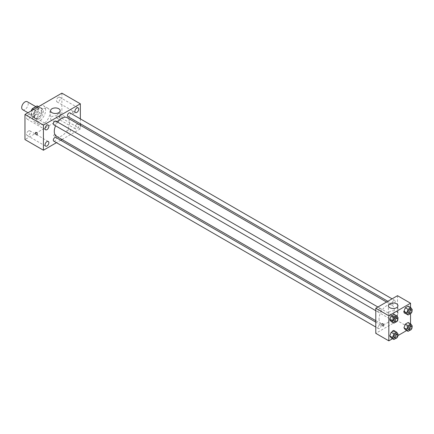 <?xml version="1.0" encoding="UTF-8"?>
<svg xmlns="http://www.w3.org/2000/svg" width="434" height="434" viewBox="0 0 434 434"><rect width="100%" height="100%" fill="white"/><g stroke="black" fill="none" stroke-linecap="round" stroke-linejoin="round"><path stroke-width="0.33" stroke-dasharray="2.17 1.63" d="M22.655 109.683A4.606 2.658 120 0 0 27.261 107.024A4.606 2.658 120 0 0 27.261 101.702M31.476 113.22A4.606 2.658 120 0 0 32.431 115.325A4.606 2.658 120 0 0 37.036 112.666A4.606 2.658 120 0 0 37.036 107.344A4.606 2.658 120 0 0 33.489 108.581A4.606 2.658 120 0 0 31.476 113.22M38.263 106.661L38.263 111.939A5.946 3.434 120 0 1 37.02 114.093L40.281 115.976A5.946 3.434 120 0 0 41.523 113.822L41.523 108.538L38.263 106.661A5.946 3.434 120 0 0 37.709 106.184M37.02 114.093L32.447 116.73A5.946 3.434 120 0 1 31.758 116.486A5.946 3.434 120 0 1 31.205 116.014L31.205 110.865M40.281 115.976L35.707 118.612L32.447 116.73M31.205 116.014L34.46 117.896L34.46 112.618L31.319 110.8M34.46 117.896A5.946 3.434 120 0 0 35.018 118.368A5.946 3.434 120 0 0 35.707 118.612M41.523 108.538A5.946 3.434 120 0 0 40.964 108.066A5.946 3.434 120 0 0 40.281 107.822L38.376 106.726M34.46 112.618A5.946 3.434 120 0 1 35.707 110.464L40.281 107.822M37.991 118.232A6.147 3.548 -60 0 1 34.921 118.536A6.147 3.548 -60 0 1 34.921 111.446A6.147 3.548 -60 0 1 41.062 107.898A6.147 3.548 -60 0 1 42.006 112.818A6.147 3.548 -60 0 1 37.991 118.232M39.076 118.862A6.147 3.548 120 0 0 43.091 113.448A6.147 3.548 120 0 0 42.152 108.522A6.147 3.548 120 0 0 37.416 110.171A6.147 3.548 120 0 0 34.736 116.355A6.147 3.548 120 0 0 36.006 119.166A6.147 3.548 120 0 0 39.076 118.862M35.707 110.464L33.803 109.363M41.523 113.822L38.263 111.939M32.561 117.609A9.217 5.322 120 0 0 34.47 121.824A9.217 5.322 120 0 0 43.688 116.507A9.217 5.322 120 0 0 43.688 105.863A9.217 5.322 120 0 0 36.586 108.332A9.217 5.322 120 0 0 32.561 117.609M36.906 120.115A9.217 5.322 120 0 0 38.816 124.336A9.217 5.322 120 0 0 48.033 119.014A9.217 5.322 120 0 0 48.033 108.37A9.217 5.322 120 0 0 40.932 110.838A9.217 5.322 120 0 0 36.906 120.115M58.357 97.357A2.691 1.552 120 0 0 56.599 99.728A2.691 1.552 120 0 0 57.011 101.882A2.691 1.552 120 0 0 59.702 100.33A2.691 1.552 120 0 0 59.702 97.221A2.691 1.552 120 0 0 58.357 97.357M28.487 114.603A2.691 1.552 120 0 0 26.729 116.974A2.691 1.552 120 0 0 27.141 119.128A2.691 1.552 120 0 0 29.832 117.576A2.691 1.552 120 0 0 29.832 114.468A2.691 1.552 120 0 0 28.487 114.603M28.487 130.954A2.691 1.552 120 0 0 26.729 133.325A2.691 1.552 120 0 0 27.141 135.484A2.691 1.552 120 0 0 29.832 133.927A2.691 1.552 120 0 0 29.832 130.824A2.691 1.552 120 0 0 28.487 130.954M58.357 113.708A2.691 1.552 120 0 0 56.599 116.084A2.691 1.552 120 0 0 57.011 118.238A2.691 1.552 120 0 0 59.702 116.686A2.691 1.552 120 0 0 59.702 113.578A2.691 1.552 120 0 0 58.357 113.708M61.888 93.153L61.888 118.232L24.96 139.553M76.823 124.374A2.691 1.552 120 0 0 75.066 126.744A2.691 1.552 120 0 0 75.478 128.898A2.691 1.552 120 0 0 78.169 127.346A2.691 1.552 120 0 0 78.169 124.238A2.691 1.552 120 0 0 76.823 124.374M58.764 120.506A4.801 2.772 180 0 1 53.534 121.108A4.801 2.772 180 0 1 50.572 118.547A4.801 2.772 180 0 1 55.373 115.775A4.801 2.772 180 0 1 60.169 118.547A4.801 2.772 180 0 1 58.764 120.506M80.35 125.258L80.35 128.893L61.888 118.232M80.35 128.893L61.997 139.493M60.706 140.236L56.463 142.683M55.78 134.931A1.345 0.776 180 0 1 56.17 135.479A1.345 0.776 180 0 1 54.825 136.254A1.345 0.776 180 0 1 53.485 135.479A1.345 0.776 180 0 1 54.315 134.762A1.345 0.776 180 0 1 55.78 134.931A1.345 0.776 180 0 1 56.17 135.479A1.345 0.776 180 0 1 54.825 136.254A1.345 0.776 180 0 1 53.485 135.479A1.345 0.776 180 0 1 54.315 134.762A1.345 0.776 180 0 1 55.78 134.931M35.691 132.435L35.691 132.435A1.345 0.776 60 0 1 36.727 132.793A1.345 0.776 60 0 1 37.313 134.144A1.345 0.776 60 0 1 37.036 134.762L37.036 134.762M80.35 118.873L80.35 123.766M72.342 111.728A1.345 0.776 -120 0 0 72.928 113.079A1.345 0.776 -120 0 0 73.964 113.442A1.345 0.776 -120 0 0 73.964 111.891A1.345 0.776 -120 0 0 72.619 111.115A1.345 0.776 -120 0 0 72.342 111.728A1.345 0.776 -120 0 0 72.928 113.079A1.345 0.776 -120 0 0 73.964 113.442A1.345 0.776 -120 0 0 73.964 111.891A1.345 0.776 -120 0 0 72.619 111.115A1.345 0.776 -120 0 0 72.342 111.728M67.91 116.583A2.121 1.226 120 0 0 70.031 115.357A2.121 1.226 120 0 0 70.031 112.911M53.745 141.115A2.121 1.226 120 0 0 55.867 139.889A2.121 1.226 120 0 0 55.867 137.442M67.471 131.969A2.121 1.226 120 0 0 67.91 132.94A2.121 1.226 120 0 0 70.031 131.714A2.121 1.226 120 0 0 70.031 129.267A2.121 1.226 120 0 0 68.398 129.837A2.121 1.226 120 0 0 67.471 131.969M53.745 124.759A2.121 1.226 120 0 0 55.378 124.195A2.121 1.226 120 0 0 56.306 122.057A2.121 1.226 120 0 0 55.867 121.091M56.512 136.325A10.752 6.206 120 0 0 67.265 130.119A10.752 6.206 120 0 0 67.265 117.701M57.679 122.133A10.752 6.206 120 0 0 55.557 125.806M379.045 318.903A10.752 6.206 120 0 0 381.269 323.824A10.752 6.206 120 0 0 392.021 317.617A10.752 6.206 120 0 0 392.021 305.2A10.752 6.206 120 0 0 383.737 308.08A10.752 6.206 120 0 0 379.045 318.903M381.063 309.556A2.121 1.226 -60 0 1 380.141 311.693A2.121 1.226 -60 0 1 378.508 312.258A2.121 1.226 -60 0 1 378.508 309.811A2.121 1.226 -60 0 1 380.623 308.585A2.121 1.226 -60 0 1 381.063 309.556M392.227 319.467A2.121 1.226 120 0 0 392.667 320.438A2.121 1.226 120 0 0 394.788 319.212A2.121 1.226 120 0 0 394.788 316.766A2.121 1.226 120 0 0 393.155 317.33A2.121 1.226 120 0 0 392.227 319.467M378.068 327.643A2.121 1.226 120 0 0 378.508 328.614A2.121 1.226 120 0 0 380.623 327.388A2.121 1.226 120 0 0 380.623 324.941A2.121 1.226 120 0 0 378.99 325.511A2.121 1.226 120 0 0 378.068 327.643M392.227 303.111A2.121 1.226 120 0 0 392.667 304.082A2.121 1.226 120 0 0 394.788 302.856A2.121 1.226 120 0 0 394.788 300.409A2.121 1.226 120 0 0 393.155 300.979A2.121 1.226 120 0 0 392.227 303.111M397.506 295.7L397.506 320.78L375.784 333.323M410.542 323.856L410.542 328.31L397.506 320.78M410.542 328.31L406.685 330.534M397.902 335.607L392.526 338.71M392.759 331.679A1.345 0.776 0 0 0 394.224 331.847A1.345 0.776 0 0 0 395.048 331.131A1.345 0.776 0 0 0 393.709 330.355A1.345 0.776 0 0 0 392.363 331.131A1.345 0.776 0 0 0 392.759 331.679A1.345 0.776 0 0 0 394.224 331.847A1.345 0.776 0 0 0 395.048 331.131A1.345 0.776 0 0 0 393.709 330.35A1.345 0.776 0 0 0 392.363 331.131A1.345 0.776 0 0 0 392.759 331.679M409.582 308.14L408.172 306.133L409.582 308.14L408.172 311.78L405.351 313.408L408.172 311.78L409.582 308.14L412.3 309.708M395.423 332.672L394.012 330.665L395.423 332.672L394.012 336.312L391.186 337.94L394.012 336.312L395.423 332.672L398.135 334.24M410.542 307.5L410.542 313.706M409.582 324.496L408.172 322.489L409.582 324.496L408.172 328.131L405.351 329.764L408.172 328.131L409.582 324.496L412.3 326.064M395.423 316.321L394.012 314.314L395.423 316.321L394.012 319.956L391.186 321.583L394.012 319.956L395.423 316.321L398.135 317.889M403.62 311.769A1.345 0.776 -120 0 0 404.206 313.12A1.345 0.776 -120 0 0 405.242 313.478A1.345 0.776 -120 0 0 405.242 311.927A1.345 0.776 -120 0 0 403.897 311.151A1.345 0.776 -120 0 0 403.62 311.769A1.345 0.776 -120 0 0 404.206 313.12A1.345 0.776 -120 0 0 405.242 313.484A1.345 0.776 -120 0 0 405.242 311.927A1.345 0.776 -120 0 0 403.897 311.151A1.345 0.776 -120 0 0 403.62 311.769M382.175 323.693L382.175 323.693A1.345 0.776 60 0 1 383.211 324.052A1.345 0.776 60 0 1 383.797 325.408A1.345 0.776 60 0 1 383.52 326.021L383.515 326.021M389.77 315.529A4.801 2.772 180 0 1 388.365 313.57A4.801 2.772 180 0 1 393.166 310.798A4.801 2.772 180 0 1 397.962 313.57A4.801 2.772 180 0 1 395 316.131A4.801 2.772 180 0 1 389.77 315.529M397.81 318.735L396.725 321.523L395.765 322.077M394.256 321.35A2.121 1.226 120 0 0 396.372 320.129A2.121 1.226 120 0 0 396.372 317.677M396.725 321.523L394.012 319.956M411.969 310.554L410.889 313.348L409.929 313.901M408.416 313.174A2.121 1.226 120 0 0 410.537 311.948A2.121 1.226 120 0 0 410.537 309.502M410.889 313.348L408.172 311.78M397.81 335.086L396.725 337.88L395.765 338.433M394.256 337.706A2.121 1.226 120 0 0 396.372 336.48A2.121 1.226 120 0 0 396.372 334.034M396.725 337.88L394.012 336.312M411.969 326.911L410.889 329.699L409.929 330.252M408.416 329.531A2.121 1.226 120 0 0 410.537 328.305A2.121 1.226 120 0 0 410.537 325.858M410.889 329.699L408.172 328.131M27.955 112.742L32.431 115.325M35.81 106.639L37.036 107.344M42.152 108.522L41.062 107.898M36.006 119.166L34.921 118.536M40.964 108.066L38.507 106.65M35.018 118.368L31.758 116.486M48.033 108.37L43.688 105.863M38.816 124.336L34.47 121.824M57.011 101.882L75.478 112.542M59.702 97.221L78.169 107.882M27.141 119.128L45.608 129.788M29.832 114.468L48.299 125.128M27.141 135.484L45.608 146.144M29.832 130.824L48.299 141.484M57.011 118.238L75.478 128.898M59.702 113.578L78.169 124.238M50.572 110.708L50.572 118.547M60.169 110.708L60.169 118.547M392.021 305.2L386.537 302.031M381.269 323.824L375.784 320.655M375.784 310.69L378.508 312.258M377.906 307.017L380.623 308.585M394.788 316.766L70.031 129.267M392.667 320.438L67.91 132.94M380.623 324.941L375.784 322.147M378.508 328.614L375.784 327.041M394.788 300.409L392.07 298.842M392.667 304.082L387.828 301.288M397.962 313.57L397.962 305.731M388.365 313.57L388.365 305.731"/><path stroke-width="0.65" d="M35.81 106.639L27.261 101.702A4.606 2.658 120 0 0 23.713 102.934A4.606 2.658 120 0 0 21.7 107.572A4.606 2.658 120 0 0 22.655 109.683L27.955 112.742M33.803 109.363L32.447 108.581L37.02 105.939A5.946 3.434 120 0 1 37.709 106.184L38.507 106.65M31.205 110.865L31.205 110.735A5.946 3.434 120 0 1 32.447 108.581M38.376 106.726L37.02 105.939M56.463 142.683L43.422 150.218L24.96 139.553L24.96 114.473L61.888 93.153L80.35 103.813L80.35 118.873M76.823 108.017A2.691 1.552 120 0 0 75.066 110.388A2.691 1.552 120 0 0 75.478 112.542A2.691 1.552 120 0 0 78.169 110.99A2.691 1.552 120 0 0 78.169 107.882A2.691 1.552 120 0 0 76.823 108.017M46.953 125.263A2.691 1.552 120 0 0 45.196 127.634A2.691 1.552 120 0 0 45.608 129.788A2.691 1.552 120 0 0 48.299 128.236A2.691 1.552 120 0 0 48.299 125.128A2.691 1.552 120 0 0 46.953 125.263M46.953 141.614A2.691 1.552 120 0 0 45.196 143.985A2.691 1.552 120 0 0 45.608 146.144A2.691 1.552 120 0 0 48.299 144.593A2.691 1.552 120 0 0 48.299 141.484A2.691 1.552 120 0 0 46.953 141.614M43.422 150.218L43.422 125.133L24.96 114.473M43.422 125.133L80.35 103.813M58.764 112.666A4.801 2.772 180 0 1 53.534 113.269A4.801 2.772 180 0 1 50.572 110.708A4.801 2.772 180 0 1 55.373 107.936A4.801 2.772 180 0 1 60.169 110.708A4.801 2.772 180 0 1 58.764 112.666M61.997 139.493L60.706 140.236M37.313 134.144A1.345 0.776 60 0 1 37.036 134.762A1.345 0.776 60 0 1 35.691 133.987A1.345 0.776 60 0 1 35.691 132.435A1.345 0.776 60 0 1 36.727 132.793A1.345 0.776 60 0 1 37.313 134.144M37.036 134.762A1.345 0.776 60 0 1 35.691 133.987A1.345 0.776 60 0 1 35.691 132.435M80.35 123.766L80.35 125.258M392.07 298.842L70.031 112.911A2.121 1.226 120 0 0 68.968 113.019A2.121 1.226 120 0 0 67.471 115.612A2.121 1.226 120 0 0 67.91 116.583L387.828 301.288M375.784 322.147L55.867 137.442A2.121 1.226 120 0 0 54.803 137.551A2.121 1.226 120 0 0 53.306 140.144A2.121 1.226 120 0 0 53.745 141.115L375.784 327.041M377.906 307.017L55.867 121.091A2.121 1.226 120 0 0 54.803 121.195A2.121 1.226 120 0 0 53.42 123.061A2.121 1.226 120 0 0 53.745 124.759L375.784 310.69M55.557 125.806A10.752 6.206 120 0 0 54.283 131.404A10.752 6.206 120 0 0 56.512 136.325L375.784 320.655M386.537 302.031L67.265 117.701A10.752 6.206 120 0 0 57.679 122.133M392.526 338.71L388.821 340.847L375.784 333.323L375.784 308.243L397.506 295.7L410.542 303.225L410.542 307.5M406.685 330.534L397.902 335.607M405.351 313.408L403.94 311.4L405.351 307.766L408.172 306.133L405.351 307.766L403.94 311.4L405.351 313.408L408.069 314.976L406.658 312.968L408.069 309.334L410.889 307.701L412.3 309.708L411.969 310.554M391.186 337.94L389.775 335.932L391.186 332.298L394.012 330.665L391.186 332.298L389.775 335.932L391.186 337.94L393.904 339.507L392.493 337.5L393.904 333.865L396.725 332.232L398.135 334.24L397.81 335.086M410.542 313.706L410.542 323.856M388.821 340.847L388.821 315.768L410.542 303.225M405.351 329.764L403.94 327.757L405.351 324.117L408.172 322.489L405.351 324.117L403.94 327.757L405.351 329.764L408.069 331.332L406.658 329.325L408.069 325.684L410.889 324.057L412.3 326.064L411.969 326.911M391.186 321.583L389.775 319.576L391.186 315.941L394.012 314.314L391.186 315.941L389.775 319.576L391.186 321.583L393.904 323.151L392.493 321.144L393.904 317.509L396.725 315.881L398.135 317.889L397.81 318.735M388.821 315.768L375.784 308.243M389.77 307.69A4.801 2.772 180 0 1 388.365 305.731A4.801 2.772 180 0 1 393.166 302.959A4.801 2.772 180 0 1 397.962 305.731A4.801 2.772 180 0 1 395 308.292A4.801 2.772 180 0 1 389.77 307.69M383.797 325.408A1.345 0.776 60 0 1 383.515 326.021A1.345 0.776 60 0 1 382.175 325.245A1.345 0.776 60 0 1 382.175 323.693A1.345 0.776 60 0 1 383.211 324.057A1.345 0.776 60 0 1 383.797 325.408M383.52 326.021A1.345 0.776 60 0 1 382.175 325.245A1.345 0.776 60 0 1 382.175 323.693M395.765 322.077L393.904 323.151M397.463 318.306L396.372 317.677A2.121 1.226 120 0 0 394.739 318.247A2.121 1.226 120 0 0 393.817 320.379A2.121 1.226 120 0 0 394.256 321.35L395.341 321.979A2.121 1.226 120 0 0 397.463 320.753A2.121 1.226 120 0 0 397.463 318.306A2.121 1.226 120 0 0 395.83 318.876A2.121 1.226 120 0 0 394.902 321.008A2.121 1.226 120 0 0 395.341 321.979M392.493 321.144L389.775 319.576M393.904 317.509L391.186 315.941M396.725 315.881L394.012 314.314M409.929 313.901L408.069 314.976M411.622 310.131L410.537 309.502A2.121 1.226 120 0 0 408.904 310.071A2.121 1.226 120 0 0 407.982 312.203A2.121 1.226 120 0 0 408.416 313.174L409.506 313.804A2.121 1.226 120 0 0 411.622 312.578A2.121 1.226 120 0 0 411.622 310.131A2.121 1.226 120 0 0 409.989 310.695A2.121 1.226 120 0 0 409.067 312.833A2.121 1.226 120 0 0 409.506 313.804M406.658 312.968L403.94 311.4M408.069 309.334L405.351 307.766M410.889 307.701L408.172 306.133M395.765 338.433L393.904 339.507M397.463 334.663L396.372 334.034A2.121 1.226 120 0 0 394.739 334.603A2.121 1.226 120 0 0 393.817 336.735A2.121 1.226 120 0 0 394.256 337.706L395.341 338.336A2.121 1.226 120 0 0 397.463 337.109A2.121 1.226 120 0 0 397.463 334.663A2.121 1.226 120 0 0 395.83 335.227A2.121 1.226 120 0 0 394.902 337.364A2.121 1.226 120 0 0 395.341 338.336M392.493 337.5L389.775 335.932M393.904 333.865L391.186 332.298M396.725 332.232L394.012 330.665M409.929 330.252L408.069 331.332M411.622 326.482L410.537 325.858A2.121 1.226 120 0 0 408.904 326.428A2.121 1.226 120 0 0 407.982 328.56A2.121 1.226 120 0 0 408.416 329.531L409.506 330.155A2.121 1.226 120 0 0 411.622 328.934A2.121 1.226 120 0 0 411.622 326.482A2.121 1.226 120 0 0 409.989 327.052A2.121 1.226 120 0 0 409.067 329.184A2.121 1.226 120 0 0 409.506 330.155M406.658 329.325L403.94 327.757M408.069 325.684L405.351 324.117M410.889 324.057L408.172 322.489"/></g></svg>
